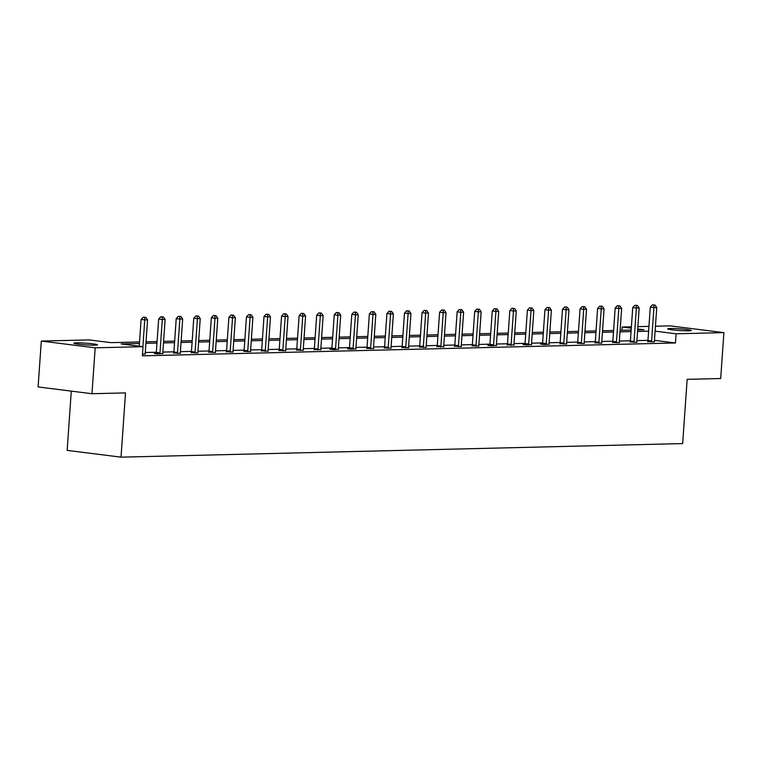 <?xml version="1.0" encoding="UTF-8"?>
<svg xmlns="http://www.w3.org/2000/svg" width="762" height="762" viewBox="0 0 762 762"><rect width="100%" height="100%" fill="white"/><g stroke="black" fill="none" stroke-linecap="round" stroke-linejoin="round"><path stroke-width="1.14" d="M688.838 330.841A11.811 0.848 -176 0 1 675.684 330.213A11.811 0.848 -176 0 1 667.741 328.851A11.811 0.848 -176 0 1 670.198 328.508A11.811 0.848 -176 0 1 683.352 329.136A11.811 0.848 -176 0 1 691.296 330.498A11.811 0.848 -176 0 1 688.838 330.841M95.012 345.196A11.811 0.848 -176 0 1 81.858 344.567A11.811 0.848 -176 0 1 73.914 343.195A11.811 0.848 -176 0 1 76.371 342.852A11.811 0.848 -176 0 1 89.525 343.481A11.811 0.848 -176 0 1 97.469 344.843A11.811 0.848 -176 0 1 95.012 345.196M71.295 391.116L67.151 450.39L121.025 457.152L682.657 443.579L687.153 379.333L720.69 378.523L723.9 332.632L676.065 333.794L655.091 331.156M121.025 457.152L125.52 392.906L91.973 393.716L38.1 386.953L41.31 341.062L89.144 339.909L110.985 342.652L139.532 341.957M621.963 330.298L622.192 327.022L631.393 326.803M637.88 326.65L648.948 326.384M655.444 326.222L670.027 325.869L723.9 332.632M139.427 343.491L121.177 343.929L143.018 346.672L142.38 355.844L675.427 342.967L654.453 340.338M647.967 340.357L636.908 340.633M630.412 340.785L619.344 341.052M612.858 341.214L601.789 341.481M595.293 341.633L584.225 341.9M577.739 342.062L566.671 342.328M560.175 342.481L549.116 342.748M542.62 342.91L531.552 343.176M525.066 343.329L513.998 343.595M507.502 343.757L496.443 344.024M489.947 344.176L478.879 344.443M472.392 344.605L461.324 344.872M454.828 345.024L443.76 345.3M437.274 345.453L426.206 345.719M419.71 345.881L408.651 346.148M402.155 346.3L391.087 346.567M384.6 346.729L373.532 346.996M367.036 347.148L355.978 347.415M349.482 347.577L338.414 347.843M331.927 347.996L320.859 348.263M314.363 348.425L303.295 348.691M296.809 348.844L285.74 349.11M279.244 349.272L268.186 349.539M261.69 349.691L250.622 349.958M244.135 350.12L233.067 350.387M226.571 350.549L215.513 350.815M209.017 350.968L197.949 351.234M191.462 351.396L180.394 351.663M173.898 351.815L162.839 352.082M156.343 352.244L145.275 352.511M142.484 354.263L145.256 353.92M156.115 353.387L154.295 353.435L157.934 353.892L162.811 353.492M173.669 352.968L180.423 353.349M191.233 352.539L197.977 352.92M208.788 352.12L215.541 352.501M226.343 351.692L233.096 352.073M243.907 351.272L250.65 351.653M261.461 350.844L268.214 351.225M279.025 350.425L285.769 350.806M296.58 349.996L303.333 350.377M314.135 349.577L320.84 349.672M331.699 349.148L329.87 349.196L333.518 349.653L338.395 349.253M349.253 348.72L347.434 348.767L351.072 349.225L355.949 348.825M366.808 348.301L373.561 348.682M384.372 347.872L391.116 348.253M401.926 347.453L408.68 347.834M419.491 347.024L426.234 347.405M437.045 346.605L443.741 346.71M454.6 346.177L461.353 346.558M472.164 345.757L478.907 346.138M489.718 345.329L487.899 345.377L491.538 345.834L496.414 345.434M507.273 344.91L513.979 345.005M524.837 344.481L523.008 344.529L526.656 344.986L531.533 344.586M542.392 344.053L540.572 344.1L544.211 344.557L549.097 344.157M559.946 343.633L566.699 344.014M577.51 343.205L584.254 343.586M595.065 342.786L601.818 343.167M612.629 342.357L619.373 342.738M630.184 341.938L636.937 342.319M647.738 341.509L654.491 341.89M91.973 393.716L95.183 347.824L41.31 341.062M675.427 342.967L676.065 333.794M143.018 346.672L95.183 347.824M648.614 331.184L637.546 331.451M631.05 331.603L619.992 331.88M613.496 332.032L602.428 332.299M595.941 332.461L584.873 332.727M578.377 332.88L567.309 333.146M560.822 333.308L549.754 333.575M543.258 333.727L532.2 333.994M525.704 334.156L514.636 334.423M508.149 334.575L497.081 334.842M490.585 335.004L479.527 335.27M473.031 335.423L461.963 335.69M455.476 335.852L444.408 336.118M437.912 336.271L426.844 336.547M420.357 336.699L409.289 336.966M402.793 337.128L391.735 337.395M385.239 337.547L374.171 337.814M367.684 337.976L356.616 338.242M350.12 338.395L339.061 338.661M332.565 338.823L321.497 339.09M315.011 339.242L303.943 339.509M297.447 339.671L286.379 339.938M279.892 340.09L268.824 340.357M262.338 340.519L251.27 340.785M244.773 340.938L233.705 341.205M227.219 341.366L216.151 341.633M209.655 341.786L198.596 342.062M192.1 342.214L181.032 342.481M174.546 342.643L163.478 342.91M156.982 343.062L145.923 343.329M637.651 329.927L644.033 329.765L637.718 328.974M631.298 328.165L622.192 327.022M146.028 341.805L157.096 341.538M163.582 341.376L174.65 341.109M181.137 340.957L192.205 340.69M198.701 340.528L209.769 340.262M216.256 340.109L227.324 339.833M233.82 339.681L244.878 339.414M251.374 339.252L262.442 338.985M268.929 338.833L279.997 338.566M286.493 338.404L297.551 338.137M304.048 337.985L315.116 337.718M321.602 337.556L332.67 337.29M339.166 337.137L350.234 336.871M356.721 336.709L367.789 336.442M374.285 336.29L385.343 336.023M391.839 335.861L402.908 335.594M409.394 335.442L420.462 335.166M426.958 335.013L438.017 334.747M444.513 334.585L455.581 334.318M462.067 334.166L473.135 333.899M479.631 333.737L490.699 333.47M497.186 333.318L508.254 333.051M514.75 332.889L525.809 332.623M532.305 332.47L543.373 332.203M549.859 332.042L560.927 331.775M567.423 331.622L578.482 331.356M584.978 331.194L596.046 330.927M602.532 330.775L613.601 330.508M620.097 330.346L631.165 330.079M142.875 346.653L144.751 319.907L147.561 319.84L145.228 353.244A1.848 1.114 97.2 0 0 145.256 353.93L145.304 354.197M139.236 346.196L141.103 319.449L144.751 319.907L144.666 317.363L145.79 317.335L143.208 317.183L144.666 317.363M143.208 317.183L141.103 319.449M147.561 319.84L145.79 317.335M159.753 353.844L159.839 353.578A1.848 1.114 97.2 0 0 159.972 352.892L162.306 319.478L165.116 319.411L162.782 352.825A1.848 1.114 97.2 0 0 162.82 353.501L162.868 353.778M156.029 353.654L156.2 353.12A1.848 1.114 97.2 0 0 156.324 352.435L158.667 319.021L162.306 319.478L162.22 316.935L163.354 316.916L160.772 316.754L162.22 316.935M160.772 316.754L158.667 319.021M165.116 319.411L163.354 316.916M177.317 353.425L177.394 353.149A1.848 1.114 97.2 0 0 177.527 352.463L179.861 319.059L182.68 318.992L180.337 352.396A1.848 1.114 97.2 0 0 180.375 353.082M173.593 353.225L173.755 352.692A1.848 1.114 97.2 0 0 173.888 352.006L176.222 318.602L179.861 319.059L179.784 316.516L180.908 316.487L178.327 316.335L179.784 316.516M178.327 316.335L176.222 318.602M182.68 318.992L180.908 316.487M194.872 352.997L194.958 352.73A1.848 1.114 97.2 0 0 195.082 352.044L197.425 318.63L200.235 318.564L197.901 351.977A1.848 1.114 97.2 0 0 197.93 352.654M191.148 352.806L191.319 352.273A1.848 1.114 97.2 0 0 191.443 351.587L193.777 318.173L197.425 318.63L197.339 316.087L198.463 316.059L195.882 315.906L197.339 316.087M195.882 315.906L193.777 318.173M200.235 318.564L198.463 316.059M212.427 352.577L212.512 352.301A1.848 1.114 97.2 0 0 212.646 351.615L214.979 318.211L217.789 318.145L215.456 351.549A1.848 1.114 97.2 0 0 215.494 352.235M208.702 352.377L208.874 351.844A1.848 1.114 97.2 0 0 209.007 351.158L211.341 317.754L214.979 318.211L214.903 315.668L216.027 315.639L213.446 315.487L214.903 315.668M213.446 315.487L211.341 317.754M217.789 318.145L216.027 315.639M229.991 352.149L230.076 351.882A1.848 1.114 97.2 0 0 230.2 351.196L232.534 317.783L235.353 317.716L233.02 351.13A1.848 1.114 97.2 0 0 233.048 351.806M226.266 351.958L226.428 351.425A1.848 1.114 97.2 0 0 226.562 350.739L228.895 317.325L232.534 317.783L232.458 315.239L233.582 315.211L231 315.058L232.458 315.239M231 315.058L228.895 317.325M235.353 317.716L233.582 315.211M247.545 351.73L247.631 351.453A1.848 1.114 97.2 0 0 247.764 350.768L250.098 317.363L252.908 317.297L250.574 350.701A1.848 1.114 97.2 0 0 250.603 351.387M243.821 351.53L243.992 350.996A1.848 1.114 97.2 0 0 244.116 350.31L246.459 316.906L250.098 317.363L250.012 314.82L251.136 314.792L248.555 314.639L250.012 314.82M248.555 314.639L246.459 316.906M252.908 317.297L251.136 314.792M265.1 351.301L265.186 351.034A1.848 1.114 97.2 0 0 265.319 350.349L267.653 316.935L270.472 316.868L268.129 350.272A1.848 1.114 97.2 0 0 268.167 350.958M261.385 351.111L261.547 350.577A1.848 1.114 97.2 0 0 261.68 349.891L264.014 316.478L267.653 316.935L267.576 314.392L268.7 314.363L266.119 314.211L267.576 314.392M266.119 314.211L264.014 316.478M270.472 316.868L268.7 314.363M282.664 350.882L282.75 350.606A1.848 1.114 97.2 0 0 282.873 349.92L285.217 316.516L288.026 316.449L285.693 349.853A1.848 1.114 97.2 0 0 285.721 350.539M278.94 350.682L279.111 350.149A1.848 1.114 97.2 0 0 279.235 349.463L281.569 316.059L285.217 316.516L285.131 313.973L286.255 313.944L283.674 313.782L285.131 313.973M283.674 313.782L281.569 316.059M288.026 316.449L286.255 313.944M300.218 350.453L300.304 350.187A1.848 1.114 97.2 0 0 300.438 349.491L302.771 316.087L305.581 316.02L303.247 349.425A1.848 1.114 97.2 0 0 303.286 350.11M296.494 350.263L296.666 349.729A1.848 1.114 97.2 0 0 296.789 349.034L299.133 315.63L302.771 316.087L302.685 313.544L303.819 313.515L301.238 313.363L302.685 313.544M301.238 313.363L299.133 315.63M305.581 316.02L303.819 313.515M317.773 350.034L317.859 349.758A1.848 1.114 97.2 0 0 317.992 349.072L320.326 315.668L323.145 315.592L320.802 349.006A1.848 1.114 97.2 0 0 320.84 349.691L320.888 349.958M314.058 349.834L314.22 349.301A1.848 1.114 97.2 0 0 314.354 348.615L316.687 315.211L320.326 315.668L320.25 313.125L321.373 313.096L318.792 312.934L320.25 313.125M318.792 312.934L316.687 315.211M323.145 315.592L321.373 313.096M335.337 349.606L335.423 349.339A1.848 1.114 97.2 0 0 335.547 348.644L337.89 315.239L340.7 315.173L338.366 348.577A1.848 1.114 97.2 0 0 338.395 349.263L338.442 349.529M331.613 349.415L331.784 348.882A1.848 1.114 97.2 0 0 331.908 348.186L334.242 314.782L337.89 315.239L337.804 312.696L338.928 312.668L336.347 312.515L337.804 312.696M336.347 312.515L334.242 314.782M340.7 315.173L338.928 312.668M352.892 349.177L352.977 348.91A1.848 1.114 97.2 0 0 353.111 348.224L355.444 314.82L358.254 314.744L355.921 348.158A1.848 1.114 97.2 0 0 355.959 348.834L356.006 349.11M349.167 348.986L349.339 348.453A1.848 1.114 97.2 0 0 349.472 347.767L351.806 314.363L355.444 314.82L355.359 312.268L356.492 312.249L353.911 312.087L355.359 312.268M353.911 312.087L351.806 314.363M358.254 314.744L356.492 312.249M370.456 348.758L370.542 348.482A1.848 1.114 97.2 0 0 370.665 347.796L372.999 314.392L375.818 314.325L373.485 347.729A1.848 1.114 97.2 0 0 373.513 348.415M366.732 348.558L366.893 348.024A1.848 1.114 97.2 0 0 367.027 347.339L369.36 313.934L372.999 314.392L372.923 311.849L374.047 311.82L371.465 311.668L372.923 311.849M371.465 311.668L369.36 313.934M375.818 314.325L374.047 311.82M388.01 348.329L388.096 348.063A1.848 1.114 97.2 0 0 388.22 347.377L390.563 313.963L393.373 313.896L391.039 347.31A1.848 1.114 97.2 0 0 391.068 347.986M384.286 348.139L384.458 347.605A1.848 1.114 97.2 0 0 384.581 346.92L386.925 313.506L390.563 313.963L390.477 311.42L391.601 311.401L389.02 311.239L390.477 311.42M389.02 311.239L386.925 313.506M393.373 313.896L391.601 311.401M405.565 347.91L405.651 347.634A1.848 1.114 97.2 0 0 405.784 346.948L408.118 313.544L410.937 313.477L408.594 346.881A1.848 1.114 97.2 0 0 408.632 347.567M401.841 347.71L402.012 347.177A1.848 1.114 97.2 0 0 402.145 346.491L404.479 313.087L408.118 313.544L408.041 311.001L409.165 310.972L406.584 310.82L408.041 311.001M406.584 310.82L404.479 313.087M410.937 313.477L409.165 310.972M423.129 347.482L423.215 347.215A1.848 1.114 97.2 0 0 423.339 346.529L425.672 313.115L428.492 313.049L426.158 346.462A1.848 1.114 97.2 0 0 426.187 347.139M419.405 347.291L419.567 346.758A1.848 1.114 97.2 0 0 419.7 346.072L422.034 312.658L425.672 313.115L425.596 310.572L426.72 310.544L424.139 310.391L425.596 310.572M424.139 310.391L422.034 312.658M428.492 313.049L426.72 310.544M440.684 347.062L440.769 346.786A1.848 1.114 97.2 0 0 440.903 346.1L443.236 312.696L446.046 312.63L443.713 346.034A1.848 1.114 97.2 0 0 443.751 346.72L443.798 346.986M436.959 346.862L437.131 346.329A1.848 1.114 97.2 0 0 437.255 345.643L439.598 312.239L443.236 312.696L443.151 310.153L444.284 310.124L441.693 309.972L443.151 310.153M441.693 309.972L439.598 312.239M446.046 312.63L444.284 310.124M458.238 346.634L458.324 346.367A1.848 1.114 97.2 0 0 458.457 345.681L460.791 312.268L463.61 312.201L461.267 345.605A1.848 1.114 97.2 0 0 461.305 346.291M454.523 346.443L454.685 345.91A1.848 1.114 97.2 0 0 454.819 345.224L457.152 311.81L460.791 312.268L460.715 309.724L461.839 309.696L459.257 309.543L460.715 309.724M459.257 309.543L457.152 311.81M463.61 312.201L461.839 309.696M475.802 346.215L475.888 345.938A1.848 1.114 97.2 0 0 476.012 345.253L478.355 311.849L481.165 311.782L478.831 345.186A1.848 1.114 97.2 0 0 478.86 345.872M472.078 346.015L472.25 345.481A1.848 1.114 97.2 0 0 472.373 344.795L474.707 311.391L478.355 311.849L478.269 309.305L479.393 309.277L476.812 309.115L478.269 309.305M476.812 309.115L474.707 311.391M481.165 311.782L479.393 309.277M493.357 345.786L493.443 345.519A1.848 1.114 97.2 0 0 493.576 344.834L495.91 311.42L498.719 311.353L496.386 344.757A1.848 1.114 97.2 0 0 496.424 345.443L496.472 345.71M489.633 345.596L489.804 345.062A1.848 1.114 97.2 0 0 489.937 344.376L492.271 310.963L495.91 311.42L495.824 308.877L496.957 308.848L494.376 308.696L495.824 308.877M494.376 308.696L492.271 310.963M498.719 311.353L496.957 308.848M510.921 345.367L511.007 345.091A1.848 1.114 97.2 0 0 511.131 344.405L513.464 311.001L516.284 310.925L513.94 344.338A1.848 1.114 97.2 0 0 513.979 345.024L514.026 345.291M507.197 345.167L507.359 344.634A1.848 1.114 97.2 0 0 507.492 343.948L509.826 310.544L513.464 311.001L513.388 308.458L514.512 308.429L511.931 308.267L513.388 308.458M511.931 308.267L509.826 310.544M516.284 310.925L514.512 308.429M528.476 344.938L528.561 344.672A1.848 1.114 97.2 0 0 528.685 343.976L531.028 310.572L533.838 310.505L531.505 343.91A1.848 1.114 97.2 0 0 531.533 344.595L531.581 344.862M524.751 344.748L524.923 344.214A1.848 1.114 97.2 0 0 525.047 343.519L527.39 310.115L531.028 310.572L530.943 308.029L532.067 308L529.485 307.848L530.943 308.029M529.485 307.848L527.39 310.115M533.838 310.505L532.067 308M546.03 344.51L546.116 344.243A1.848 1.114 97.2 0 0 546.249 343.557L548.583 310.153L551.393 310.077L549.059 343.491A1.848 1.114 97.2 0 0 549.097 344.167L549.145 344.443M542.306 344.319L542.477 343.786A1.848 1.114 97.2 0 0 542.611 343.1L544.944 309.696L548.583 310.153L548.507 307.6L549.631 307.581L547.049 307.419L548.507 307.6M547.049 307.419L544.944 309.696M551.393 310.077L549.631 307.581M563.594 344.091L563.68 343.814A1.848 1.114 97.2 0 0 563.804 343.129L566.137 309.724L568.957 309.658L566.623 343.062A1.848 1.114 97.2 0 0 566.652 343.748M559.87 343.891L560.032 343.367A1.848 1.114 97.2 0 0 560.165 342.671L562.499 309.267L566.137 309.724L566.061 307.181L567.185 307.153L564.604 307L566.061 307.181M564.604 307L562.499 309.267M568.957 309.658L567.185 307.153M581.149 343.662L581.235 343.395A1.848 1.114 97.2 0 0 581.368 342.709L583.702 309.296L586.511 309.229L584.178 342.643A1.848 1.114 97.2 0 0 584.206 343.319M577.425 343.472L577.596 342.938A1.848 1.114 97.2 0 0 577.72 342.252L580.063 308.839L583.702 309.296L583.616 306.753L584.74 306.734L582.158 306.572L583.616 306.753M582.158 306.572L580.063 308.839M586.511 309.229L584.74 306.734M598.703 343.243L598.789 342.967A1.848 1.114 97.2 0 0 598.922 342.281L601.256 308.877L604.076 308.81L601.732 342.214A1.848 1.114 97.2 0 0 601.77 342.9M594.989 343.043L595.151 342.509A1.848 1.114 97.2 0 0 595.284 341.824L597.618 308.42L601.256 308.877L601.18 306.334L602.304 306.305L599.723 306.153L601.18 306.334M599.723 306.153L597.618 308.42M604.076 308.81L602.304 306.305M616.268 342.814L616.353 342.548A1.848 1.114 97.2 0 0 616.477 341.862L618.82 308.448L621.63 308.381L619.296 341.795A1.848 1.114 97.2 0 0 619.325 342.471M612.543 342.624L612.715 342.09A1.848 1.114 97.2 0 0 612.838 341.405L615.172 307.991L618.82 308.448L618.734 305.905L619.858 305.876L617.277 305.724L618.734 305.905M617.277 305.724L615.172 307.991M621.63 308.381L619.858 305.876M633.822 342.395L633.908 342.119A1.848 1.114 97.2 0 0 634.041 341.433L636.375 308.029L639.185 307.962L636.851 341.366A1.848 1.114 97.2 0 0 636.889 342.052M630.098 342.195L630.269 341.662A1.848 1.114 97.2 0 0 630.403 340.976L632.736 307.572L636.375 308.029L636.289 305.486L637.423 305.457L634.841 305.305L636.289 305.486M634.841 305.305L632.736 307.572M639.185 307.962L637.423 305.457M651.386 341.967L651.462 341.7A1.848 1.114 97.2 0 0 651.596 341.014L653.929 307.6L656.749 307.534L654.406 340.938A1.848 1.114 97.2 0 0 654.444 341.624M647.662 341.776L647.824 341.243A1.848 1.114 97.2 0 0 647.957 340.557L650.291 307.143L653.929 307.6L653.853 305.057L654.977 305.029L652.396 304.876L653.853 305.057M652.396 304.876L650.291 307.143M656.749 307.534L654.977 305.029M159.839 353.578L156.2 353.12M159.972 352.892L156.324 352.435M177.394 353.149L173.755 352.692M177.527 352.463L173.888 352.006M194.958 352.73L191.319 352.273M195.082 352.044L191.443 351.587M212.512 352.301L208.874 351.844M212.646 351.615L209.007 351.158M230.076 351.882L226.428 351.425M230.2 351.196L226.562 350.739M247.631 351.453L243.992 350.996M247.764 350.768L244.116 350.31M265.186 351.034L261.547 350.577M265.319 350.349L261.68 349.891M282.75 350.606L279.111 350.149M282.873 349.92L279.235 349.463M300.304 350.187L296.666 349.729M300.438 349.491L296.789 349.034M317.859 349.758L314.22 349.301M317.992 349.072L314.354 348.615M335.423 349.339L331.784 348.882M335.547 348.644L331.908 348.186M352.977 348.91L349.339 348.453M353.111 348.224L349.472 347.767M370.542 348.482L366.893 348.024M370.665 347.796L367.027 347.339M388.096 348.063L384.458 347.605M388.22 347.377L384.581 346.92M405.651 347.634L402.012 347.177M405.784 346.948L402.145 346.491M423.215 347.215L419.567 346.758M423.339 346.529L419.7 346.072M440.769 346.786L437.131 346.329M440.903 346.1L437.255 345.643M458.324 346.367L454.685 345.91M458.457 345.681L454.819 345.224M475.888 345.938L472.25 345.481M476.012 345.253L472.373 344.795M493.443 345.519L489.804 345.062M493.576 344.834L489.937 344.376M511.007 345.091L507.359 344.634M511.131 344.405L507.492 343.948M528.561 344.672L524.923 344.214M528.685 343.976L525.047 343.519M546.116 344.243L542.477 343.786M546.249 343.557L542.611 343.1M563.68 343.814L560.032 343.367M563.804 343.129L560.165 342.671M581.235 343.395L577.596 342.938M581.368 342.709L577.72 342.252M598.789 342.967L595.151 342.509M598.922 342.281L595.284 341.824M616.353 342.548L612.715 342.09M616.477 341.862L612.838 341.405M633.908 342.119L630.269 341.662M634.041 341.433L630.403 340.976M651.462 341.7L647.824 341.243M651.596 341.014L647.957 340.557"/></g></svg>

